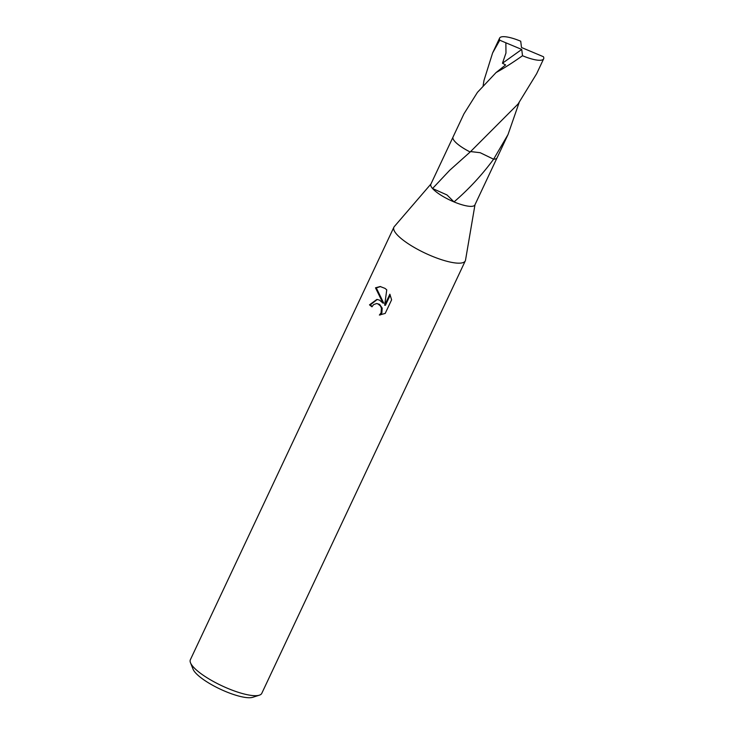<?xml version="1.0" encoding="UTF-8"?>
<svg xmlns="http://www.w3.org/2000/svg" width="734" height="734" viewBox="0 0 734 734"><rect width="100%" height="100%" fill="white"/><g stroke="black" fill="none" stroke-linecap="round" stroke-linejoin="round"><path stroke-width="1.1" d="M430.95 184.005L394.286 226.613A39.462 10.148 25.2 0 0 393.892 227.228A39.462 10.148 25.2 0 0 406.572 242.615A39.462 10.148 25.2 0 0 442.868 260.12A39.462 10.148 25.2 0 0 465.31 260.836A39.462 10.148 25.2 0 0 465.521 260.139L474.99 204.722M454.016 201.914L447.015 194.96L432.546 188.51A24.341 6.257 25.2 0 0 438.675 193.693A24.341 6.257 25.2 0 0 454.016 201.914A24.341 6.257 25.2 0 0 474.898 204.924L497.001 157.948M391.617 299.802L385.203 313.418L379.368 315.042L381.074 312.904L381.423 308.106L380.414 305.913L377.79 303.784L376.615 303.537L373.569 304.638L371.964 306.821A39.462 10.148 -154.8 0 1 369.505 304.839L376.9 299.408L379.506 300.123L382.964 303.105L375.487 287.829L380.175 286.517L385.029 288.389L386.754 289.857L384.662 305.243L389.855 294.206L391.607 299.802M393.892 227.228L190.363 659.738A39.462 10.148 25.2 0 0 190.501 662.784A39.462 10.148 25.2 0 0 203.043 675.124A39.462 10.148 25.2 0 0 259.341 695.181A39.462 10.148 25.2 0 0 261.781 693.346L465.31 260.836M190.501 662.784L193.079 669.224A34.204 8.799 25.2 0 0 203.951 679.913A34.204 8.799 25.2 0 0 252.744 697.3L259.341 695.181M453.282 139.286A24.341 6.257 25.2 0 0 460.86 146.534A24.341 6.257 25.2 0 0 470.173 151.993L470.2 151.966M460.86 146.525A24.341 6.257 25.2 0 0 470.182 151.984L518.094 103.971L536.655 73.694L543.637 58.839A24.341 6.257 25.2 0 0 543.463 56.738L521.498 47.508L520.718 41.223A24.341 6.257 25.2 0 0 504.579 36.7A24.341 6.257 25.2 0 0 499.597 38.113A24.341 6.257 25.2 0 0 499.771 40.214L505.873 42.801L505.974 53.004L502.469 63.225L505.598 64.941L496.074 72.556L477.449 92.356L463.961 113.816L453.034 137.038A24.35 6.257 25.2 0 0 470.173 151.984L449.685 170.297L432.546 188.51A24.341 6.257 25.2 0 1 430.849 184.206L452.961 137.23M470.632 151.589L480.155 152.7L493.587 159.214A24.341 6.257 25.2 0 0 495.202 159.012M519.121 102.613L508.02 134.551L493.606 159.205C482.018 174.931 468.833 189.17 454.016 201.923M377.294 299.444L370.294 304.894A38.15 9.808 25.2 0 0 372.166 306.427M370.294 304.894L369.505 304.839M375.487 287.829L376.285 287.875L383.735 303.151L382.964 303.105M376.615 303.537L379.597 304.362L382.203 308.152L381.854 312.95L380.285 314.978M390.259 295.059L385.442 305.289L384.662 305.243M380.588 286.554L376.294 287.884M483.128 85.685L484 80.419L492.606 52.967L499.771 40.214M505.873 42.801L521.736 49.444L522.516 55.729A24.341 6.257 25.2 0 0 538.655 60.252A24.341 6.257 25.2 0 0 543.637 58.839M522.516 55.729C512.589 62.748 503.781 68.354 496.074 72.556M508.02 134.551L497.101 157.773A24.35 6.257 25.2 0 1 493.606 159.205L480.219 152.718L470.659 151.562M521.736 49.444L502.469 63.225M499.597 38.113L492.606 52.967"/></g></svg>
